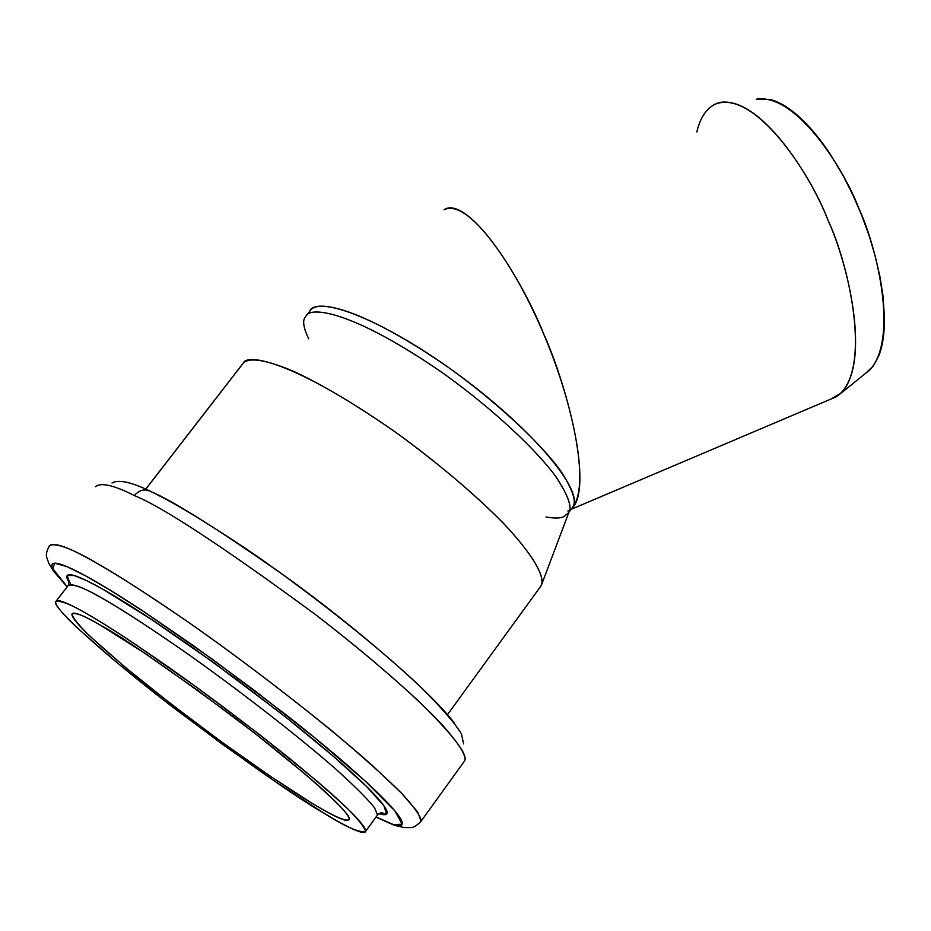 <?xml version="1.0" encoding="UTF-8"?>
<svg xmlns="http://www.w3.org/2000/svg" width="931" height="931" viewBox="0 0 931 931"><rect width="100%" height="100%" fill="white"/><g stroke="black" fill="none" stroke-linecap="round" stroke-linejoin="round"><path stroke-width="1.4" d="M866.063 372.959L873.266 366.069L878.841 355.7C882.763 345.715 884.625 332.844 884.438 317.087L882.984 295.849L879.97 276.751L875.315 256.502L869.228 235.974L861.769 215.468L853.029 195.231L843.405 176.168L830.789 155.046C820.514 139.394 810.086 126.756 799.508 117.143C788.953 107.589 779.131 101.7 770.03 99.489L756.309 99.186M571.064 509.362L836.597 396.664C872.801 371.702 849.444 265.288 827.845 219.867C810.296 172.782 753.202 87.037 714.03 104.656M443.959 209.836L444.145 209.708C471.749 196.325 524.479 284.933 543.378 333.263C564.454 379.103 594.35 483.666 571.646 508.57M309.72 311.338C318.902 293.975 388.425 322.533 460.985 376.543C533.544 430.343 583.97 490.881 572.856 506.813M569.656 510.06L567.84 510.956M571.739 508.442C589.532 493.581 577.464 412.736 542.796 331.901C508.21 250.974 462.521 196.732 444.052 209.789M539.968 587.368L541.097 585.82C544.612 578.884 538.386 561.509 507.302 527.365C481.536 500.354 442.772 466.768 400.086 435.44C357.551 405.322 319.624 383.153 292.974 371.085C260.156 357.283 247.285 358.447 243.014 363.393L145.69 489.182L243.294 363.055C247.064 353.175 293.509 360.669 396.653 432.973C439.781 464.627 475.369 494.722 503.427 523.269C535.756 557.774 543.995 576.498 541.691 584.424L539.968 587.368M541.691 584.424L569.4 510.968C571.75 505.068 566.921 493.197 554.911 475.357C535.93 449.661 493.29 409.256 444.25 374.029C353.873 311.163 310.803 306.218 306.287 315.772M305.985 316.098C309.918 306.136 353 310.407 445.181 374.693C495.094 410.687 537.862 451.628 556.179 477.091C567.654 494.71 571.96 506.278 569.097 511.782M568.655 512.678L563.546 516.845C560.136 518.381 554.282 518.427 545.973 516.961M571.832 508.314L572.996 506.72C576.545 501.565 572.763 490.102 561.661 472.331C543.681 446.508 499.516 403.996 447.951 367.07C352.733 301.435 312.316 300.434 309.686 311.385L306.392 315.656M308.708 338.861C303.506 327.968 302.331 320.741 305.193 317.215M696.807 132.004C700.752 115.491 708.398 105.634 719.768 102.433C760.092 95.94 810.703 175.307 827.845 219.867C847.943 263.345 870.997 359.808 841.624 392.766L831.022 399.027M841.624 392.766L870.054 369.723C898.45 338.116 877.398 248.344 858.719 208.032C842.834 166.672 795.446 93.053 756.496 99.175M376.054 816.987L388.343 822.713C397.234 826.356 401.878 826.681 402.273 823.714C402.634 820.711 398.282 814.311 389.216 804.512C380.081 794.655 366.605 781.959 348.799 766.422C330.889 750.828 310.046 733.675 286.259 714.961L212.536 659.346L141.71 610.224C119.855 595.852 101.584 584.633 86.897 576.568C72.304 568.573 62.261 564.151 56.756 563.336C51.31 562.545 50.414 565.082 54.079 570.936L67.23 586.786L52.927 568.888L54.51 563.185L66.985 566.653L85.256 575.672L109.334 589.637L144.933 612.354L193.741 645.87L253.395 689.615L315.062 738.039L365.522 781.342L394.86 810.878L402.169 824.226L393.464 824.587L376.066 816.987M69.464 582.794L68.65 581.514C65.449 576.266 66.415 574.055 71.547 574.904C76.726 575.777 86.013 579.908 99.419 587.286C112.895 594.723 129.584 604.987 149.472 618.079L213.827 662.744L280.743 713.227C302.354 730.207 321.323 745.812 337.674 760.033C353.955 774.196 366.325 785.822 374.786 794.899C383.188 803.93 387.308 809.865 387.145 812.74C387.005 815.044 384.27 815.347 378.94 813.636L386.668 813.985L383.863 805.687L366.372 786.299L332.972 755.972L287.493 718.546L237.626 680.235L191.146 646.533L152.696 620.209L102.585 589.055L86.92 580.758L74.236 575.544L67.288 575.463L69.464 582.794M49.541 545.496C53.719 542.854 63.913 545.729 80.136 554.108C99.454 564.081 132.109 583.434 187.038 621.28C243.643 660.626 320.66 719.605 371.841 765.026L401.645 793.317L417.67 811.995L421.126 821.165L420.37 822.154L421.126 821.165C421.173 816.824 414.679 807.549 401.645 793.317C384.003 775.837 360.157 754.517 330.144 729.38C279.998 688.893 232.296 652.852 187.038 621.28C146.609 593.641 116.55 574.276 96.882 563.197C71.687 548.499 55.907 542.598 49.541 545.496C46.527 551.071 45.642 555.202 46.899 557.902L48.982 563.674L53.719 571.378L67.148 586.902M464.72 760.743C467.967 754.191 452.257 734 417.588 700.17C388.25 673.02 354.094 644.392 315.12 614.297C222.742 546.485 162.483 506.906 134.367 495.571C113.861 485.144 100.862 482.188 95.346 486.704C100.862 482.188 113.861 485.144 134.367 495.571C162.483 506.906 222.742 546.485 315.12 614.297C365.685 653.166 413.958 694.922 440.875 723.352C458.704 743.229 466.652 755.693 464.72 760.743L421.126 821.165C416.727 825.797 413.096 827.938 410.257 827.589L404.438 827.589L394.546 825.39L375.984 817.092M322.685 812.402C336.207 820.642 346.751 826.414 354.315 829.719C361.88 833.012 365.65 833.373 365.627 830.813C365.557 828.229 361.368 822.655 353.047 814.101C344.656 805.501 332.53 794.422 316.668 780.876L261.378 735.979L196.709 687.299L134.716 643.926C115.584 631.137 99.547 621.035 86.63 613.634C73.782 606.279 64.914 602.043 60.015 600.937C55.162 599.867 54.335 601.74 57.547 606.581C60.771 611.423 67.463 618.638 77.634 628.216L115.805 661.685L166.09 701.962L221.869 743.869L276.344 782.308L322.685 812.402C296.384 797.32 247.332 762.92 175.494 709.213C103.993 654.702 50.204 605.301 55.744 601.624C60.736 599.96 73.712 605.546 94.694 618.37C110.905 627.983 135.74 644.392 169.186 667.597C206.624 694.014 246.273 723.887 288.144 757.24C313.305 777.874 333.391 795.283 348.392 809.458C359.575 820.909 365.289 828.241 365.546 831.464C359.436 832.989 345.145 826.635 322.685 812.402M100.222 625.073L143.165 652.189L198.245 690.732L255.618 733.919L304.833 773.859C318.996 785.939 329.888 795.854 337.499 803.604C345.052 811.32 348.927 816.394 349.137 818.815C349.323 821.223 346.088 820.991 339.431 818.151C332.774 815.288 323.406 810.191 311.326 802.836L269.781 775.895L220.728 741.297L170.454 703.522L125.243 667.283L91.145 637.339C82.114 628.797 76.237 622.42 73.491 618.184C70.768 613.971 71.652 612.389 76.121 613.471C80.648 614.576 88.678 618.44 100.222 625.073C120.681 635.792 165.183 666.468 233.751 717.103C303.029 769.39 354.618 816.65 349.078 819.548C345.599 822.632 325.99 811.855 307.858 800.718C292.974 791.618 271.107 776.966 242.246 756.763C210.22 734.024 176.227 708.316 140.29 679.642C118.47 661.72 100.885 646.463 87.502 633.848C77.448 623.572 72.292 616.962 72.048 614.018C75.306 612.156 84.698 615.845 100.222 625.073M365.557 831.453L377.544 814.951L374.437 807.608C367.524 798.949 354.664 786.125 335.858 769.122C293.079 731.719 229.224 682.947 182.383 650.175C136.904 618.615 109.928 602.252 93.787 593.582C80.124 586.251 71.617 583.551 68.242 585.483C73.491 583.481 86.653 588.788 107.728 601.414C124.032 610.852 148.925 627.11 182.383 650.175C229.224 682.947 293.079 731.719 335.858 769.122C354.664 786.125 367.524 798.949 374.437 807.608L377.544 814.951C380.418 812.46 382.42 811.995 383.537 813.566L379.231 813.461M463.615 743.892L461.392 733.744C454.479 722.631 440.724 706.862 420.137 686.438C372.959 641.855 300.527 585.762 246.622 549.15C208.032 523.536 179.136 505.859 159.923 496.118C135.344 483.003 119.366 478.639 111.988 483.026M134.367 495.571C139.126 490.137 144.317 488.659 149.903 491.149C144.317 488.659 139.126 490.137 134.367 495.571M454.526 723.364C432.868 693.63 353.908 625.551 285.235 576.277C217.272 528.645 172.154 500.273 149.903 491.149M572.623 507.232L572.065 508M242.432 364.242L145.748 489.206M541.097 585.82L447.45 714.705M568.876 512.376L572.996 506.72M56.291 600.926L68.242 585.483M72.048 614.018L72.537 613.389M68.685 584.854L68.661 579.955L70.814 584.331"/></g></svg>
